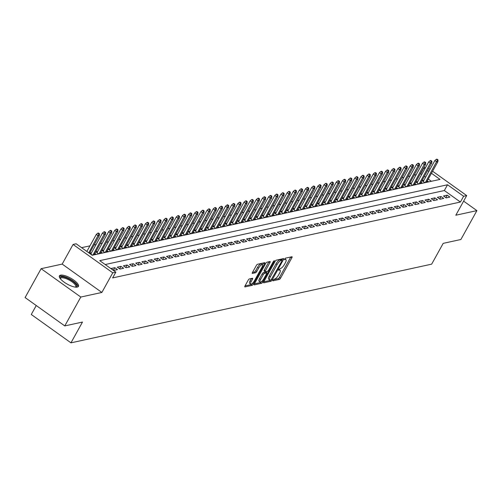 <?xml version="1.0" encoding="UTF-8"?>
<svg xmlns="http://www.w3.org/2000/svg" width="502" height="502" viewBox="0 0 502 502"><rect width="100%" height="100%" fill="white"/><g stroke="black" fill="none" stroke-linecap="round" stroke-linejoin="round"><path stroke-width="0.75" d="M272.925 280.129L272.912 280.831L279.332 279.432A1.368 0.439 125.5 0 0 280.562 278.164L291.875 257.758A1.368 0.439 125.5 0 0 292.064 256.779A1.368 0.439 125.5 0 0 291.9 256.76L285.475 258.16L284.483 259.729L285.431 259.565A4.374 1.412 125.5 0 1 285.958 259.634A4.374 1.412 125.5 0 1 285.349 262.772L284.408 264.472A4.374 1.412 125.5 0 1 280.467 268.52L278.773 269.587L278.635 270.271L279.583 270.107A4.374 1.412 125.5 0 1 280.116 270.176A4.374 1.412 125.5 0 1 279.507 273.314L278.566 275.014A4.374 1.412 125.5 0 1 274.619 279.062L272.925 280.129M77.314 287.1A10.862 3.451 29 0 0 78.45 286.385A10.862 3.451 29 0 0 72.238 279.062A10.862 3.451 29 0 0 60.585 275.146A10.862 3.451 29 0 0 59.449 275.855A10.862 3.451 29 0 0 65.662 283.184A10.862 3.451 29 0 0 77.314 287.1M249.412 278.93A1.368 0.439 125.5 0 0 248.176 280.198L245.007 285.92A1.368 0.439 125.5 0 0 244.813 286.906A1.368 0.439 125.5 0 0 244.982 286.924L252.111 285.368A1.368 0.439 125.5 0 0 253.341 284.101L264.654 263.701A1.368 0.439 125.5 0 0 264.843 262.715A1.368 0.439 125.5 0 0 264.679 262.697L257.551 264.253A1.368 0.439 125.5 0 0 256.315 265.52L252.481 272.435A1.368 0.439 125.5 0 0 252.293 273.414A1.368 0.439 125.5 0 0 252.456 273.433L255.512 272.768A1.368 0.439 125.5 0 0 256.742 271.5L258.643 268.074A3.658 1.18 125.5 0 1 262.383 264.749A3.658 1.18 125.5 0 1 261.875 267.371L254.426 280.8A3.658 1.18 125.5 0 1 250.686 284.132A3.658 1.18 125.5 0 1 251.195 281.509L252.437 279.269A1.368 0.439 125.5 0 0 252.625 278.29A1.368 0.439 125.5 0 0 252.462 278.265L249.412 278.93M64.783 325.917L25.1 297.56L41.108 268.689L80.791 297.046L64.783 325.917L82.485 322.058L70.958 342.847L431.676 264.146L443.197 243.357L460.892 239.498L476.9 210.627L455.816 215.226L466.703 195.592L463.622 196.263L460.422 202.036L112.63 277.913L115.836 272.14L112.755 272.812L73.072 244.455L76.147 243.784L92.236 255.28L440.028 179.402L431.463 173.284M80.791 297.046L101.875 292.446L112.755 272.812M263.795 281.823A1.368 0.439 125.5 0 0 263.606 282.802A1.368 0.439 125.5 0 0 263.77 282.827L270.904 281.271A1.368 0.439 125.5 0 0 272.134 280.003L283.442 259.597A1.368 0.439 125.5 0 0 283.636 258.618A1.368 0.439 125.5 0 0 283.467 258.599L276.338 260.155A1.368 0.439 125.5 0 0 275.109 261.416L263.795 281.823L269.831 280.505A1.368 0.439 125.5 0 0 270.559 279.947M261.504 283.316L254.376 284.872A1.368 0.439 125.5 0 1 254.213 284.854A1.368 0.439 125.5 0 1 254.401 283.875L265.709 263.468A1.368 0.439 125.5 0 1 266.945 262.201L269.994 261.536A1.368 0.439 125.5 0 1 270.164 261.561A1.368 0.439 125.5 0 1 269.969 262.54L265.382 270.816A1.368 0.439 125.5 0 0 265.194 271.795A1.368 0.439 125.5 0 0 265.357 271.814L267.384 271.375A1.368 0.439 125.5 0 0 268.614 270.107L273.389 261.492L274.368 260.62L274.236 261.31L262.741 282.055A1.368 0.439 125.5 0 1 261.504 283.316L260.431 282.551L254.401 283.868M476.9 210.627L463.622 201.139M91.54 252.757L89.651 253.171L92.33 255.085L96.026 254.276L94.834 253.428M97.695 251.414L95.807 251.828L98.486 253.742L102.182 252.933L100.99 252.086M103.851 250.071L101.962 250.485L104.642 252.399L108.338 251.59L107.146 250.743M110.007 248.728L108.118 249.143L110.798 251.056L114.487 250.247L113.301 249.4M116.163 247.386L114.274 247.793L116.953 249.714L120.643 248.904L119.457 248.057M122.319 246.043L120.424 246.451L123.109 248.371L126.799 247.561L125.613 246.714M128.468 244.7L126.579 245.108L129.265 247.028L132.955 246.218L131.769 245.371M134.624 243.357L132.735 243.765L135.421 245.685L139.11 244.876L137.924 244.028M140.78 242.014L138.891 242.422L141.577 244.342L145.266 243.533L144.08 242.686M146.935 240.671L145.047 241.079L147.732 242.999L151.422 242.19L150.236 241.343M153.091 239.328L151.202 239.736L153.888 241.657L157.578 240.847L156.392 240M159.247 237.986L157.358 238.394L160.044 240.314L163.734 239.504L162.548 238.657M165.403 236.643L163.514 237.051L166.2 238.971L169.889 238.161L168.703 237.314M171.558 235.3L169.67 235.708L172.355 237.628L176.045 236.818L174.859 235.971M177.714 233.957L175.825 234.365L178.511 236.285L182.201 235.476L181.015 234.629M183.87 232.614L181.981 233.022L184.661 234.942L188.357 234.133L187.171 233.286M190.026 231.271L188.137 231.679L190.816 233.599L194.512 232.79L193.32 231.943M196.182 229.922L194.293 230.336L196.972 232.25L200.668 231.447L199.476 230.6M202.337 228.579L200.449 228.994L203.128 230.907L206.824 230.104L205.632 229.257M208.493 227.237L206.604 227.651L209.284 229.565L212.98 228.761L211.788 227.914M214.649 225.894L212.76 226.308L215.44 228.222L219.136 227.419L217.943 226.571M220.805 224.551L218.916 224.965L221.595 226.879L225.291 226.076L224.099 225.229M226.96 223.208L225.072 223.622L227.751 225.536L231.447 224.733L230.255 223.886M233.116 221.865L231.227 222.279L233.907 224.193L237.603 223.39L236.411 222.543M239.272 220.522L237.383 220.936L240.063 222.85L243.759 222.047L242.566 221.194M245.428 219.179L243.539 219.594L246.218 221.507L249.914 220.704L248.722 219.851M251.584 217.837L249.695 218.251L252.374 220.165L256.07 219.361L254.878 218.508M257.739 216.494L255.851 216.908L258.53 218.822L262.226 218.019L261.034 217.165M263.895 215.151L262.006 215.565L264.686 217.479L268.382 216.676L267.19 215.822M270.051 213.808L268.162 214.222L270.842 216.136L274.538 215.333L273.345 214.48M276.207 212.465L274.318 212.879L276.997 214.793L280.693 213.99L279.501 213.137M282.362 211.122L280.474 211.537L283.153 213.45L286.843 212.647L285.657 211.794M288.518 209.78L286.629 210.194L289.309 212.108L292.999 211.304L291.813 210.451M294.674 208.437L292.779 208.851L295.465 210.765L299.154 209.962L297.968 209.108M300.823 207.094L298.935 207.508L301.62 209.422L305.31 208.619L304.124 207.765M306.979 205.751L305.09 206.165L307.776 208.079L311.466 207.276L310.28 206.422M313.135 204.408L311.246 204.822L313.932 206.736L317.622 205.933L316.436 205.08M319.291 203.065L317.402 203.479L320.088 205.393L323.777 204.59L322.591 203.737M325.447 201.722L323.558 202.137L326.244 204.05L329.933 203.247L328.747 202.394M331.602 200.38L329.714 200.794L332.399 202.708L336.089 201.904L334.903 201.051M337.758 199.037L335.869 199.451L338.555 201.365L342.245 200.562L341.059 199.708M343.914 197.694L342.025 198.108L344.711 200.022L348.401 199.212L347.215 198.365M350.07 196.351L348.181 196.765L350.867 198.679L354.556 197.87L353.37 197.022M356.225 195.008L354.337 195.422L357.016 197.336L360.712 196.527L359.526 195.68M362.381 193.665L360.492 194.079L363.172 195.993L366.868 195.184L365.676 194.337M368.537 192.322L366.648 192.73L369.328 194.65L373.024 193.841L371.831 192.994M374.693 190.98L372.804 191.387L375.483 193.308L379.179 192.498L377.987 191.651M380.849 189.637L378.96 190.045L381.639 191.965L385.335 191.155L384.143 190.308M387.004 188.294L385.116 188.702L387.795 190.622L391.491 189.812L390.299 188.965M393.16 186.951L391.271 187.359L393.951 189.279L397.647 188.47L396.454 187.622M399.316 185.608L397.427 186.016L400.107 187.936L403.803 187.127L402.61 186.28M405.472 184.265L403.583 184.673L406.262 186.593L409.958 185.784L408.766 184.937M411.627 182.923L409.739 183.33L412.418 185.251L416.114 184.441L414.922 183.594M417.783 181.58L415.894 181.988L418.574 183.908L422.27 183.098L421.078 182.251M446.184 197.888L449.874 197.085L447.194 195.165L443.498 195.975L446.184 197.888M440.028 199.231L443.718 198.428L441.038 196.514L437.342 197.317L440.028 199.231M433.872 200.574L437.562 199.771L434.883 197.857L431.187 198.66L433.872 200.574M427.717 201.917L431.406 201.114L428.727 199.2L425.031 200.003L427.717 201.917M421.561 203.26L425.25 202.457L422.571 200.543L418.881 201.346L421.561 203.26M415.405 204.603L419.095 203.799L416.415 201.886L412.726 202.689L415.405 204.603M409.249 205.945L412.939 205.142L410.259 203.228L406.57 204.032L409.249 205.945M403.093 207.288L406.789 206.485L404.104 204.571L400.414 205.374L403.093 207.288M396.938 208.631L400.634 207.828L397.948 205.914L394.258 206.717L396.938 208.631M390.782 209.974L394.478 209.171L391.792 207.257L388.102 208.06L390.782 209.974M384.626 211.317L388.322 210.514L385.636 208.6L381.947 209.403L384.626 211.317M378.47 212.666L382.166 211.857L379.481 209.943L375.791 210.746L378.47 212.666M372.315 214.009L376.011 213.199L373.325 211.286L369.635 212.089L372.315 214.009M366.159 215.352L369.855 214.542L367.169 212.628L363.479 213.432L366.159 215.352M360.003 216.695L363.699 215.885L361.013 213.971L357.324 214.774L360.003 216.695M353.847 218.037L357.543 217.228L354.858 215.314L351.168 216.117L353.847 218.037M347.691 219.38L351.387 218.571L348.708 216.657L345.012 217.46L347.691 219.38M341.536 220.723L345.232 219.914L342.552 218L338.856 218.803L341.536 220.723M335.38 222.066L339.076 221.256L336.396 219.343L332.7 220.146L335.38 222.066M329.224 223.409L332.92 222.599L330.241 220.685L326.545 221.489L329.224 223.409M323.068 224.752L326.764 223.942L324.085 222.028L320.389 222.832L323.068 224.752M316.913 226.095L320.609 225.285L317.929 223.371L314.233 224.174L316.913 226.095M310.757 227.437L314.453 226.628L311.773 224.714L308.077 225.517L310.757 227.437M304.607 228.78L308.297 227.971L305.618 226.057L301.922 226.86L304.607 228.78M298.452 230.123L302.141 229.314L299.462 227.4L295.766 228.203L298.452 230.123M292.296 231.466L295.985 230.656L293.306 228.743L289.61 229.552L292.296 231.466M286.14 232.809L289.83 231.999L287.15 230.085L283.454 230.895L286.14 232.809M279.984 234.152L283.674 233.342L280.994 231.428L277.299 232.238L279.984 234.152M273.828 235.494L277.518 234.691L274.839 232.771L271.143 233.581L273.828 235.494M267.673 236.837L271.362 236.034L268.683 234.114L264.987 234.923L267.673 236.837M261.517 238.18L265.207 237.377L262.527 235.457L258.831 236.266L261.517 238.18M255.361 239.523L259.051 238.72L256.371 236.8L252.675 237.609L255.361 239.523M249.205 240.866L252.895 240.063L250.216 238.143L246.526 238.952L249.205 240.866M243.05 242.209L246.739 241.406L244.06 239.485L240.37 240.295L243.05 242.209M236.894 243.552L240.583 242.748L237.904 240.828L234.214 241.638L236.894 243.552M230.738 244.894L234.434 244.091L231.748 242.171L228.059 242.981L230.738 244.894M224.582 246.237L228.278 245.434L225.593 243.514L221.903 244.323L224.582 246.237M218.426 247.58L222.122 246.777L219.437 244.857L215.747 245.666L218.426 247.58M212.271 248.923L215.967 248.12L213.281 246.2L209.591 247.009L212.271 248.923M206.115 250.266L209.811 249.463L207.125 247.542L203.435 248.352L206.115 250.266M199.959 251.609L203.655 250.805L200.969 248.885L197.28 249.695L199.959 251.609M193.803 252.952L197.499 252.148L194.814 250.228L191.124 251.038L193.803 252.952M187.648 254.294L191.344 253.491L188.658 251.577L184.968 252.38L187.648 254.294M181.492 255.637L185.188 254.834L182.502 252.92L178.812 253.723L181.492 255.637M175.336 256.98L179.032 256.177L176.353 254.263L172.657 255.066L175.336 256.98M169.18 258.323L172.876 257.52L170.197 255.606L166.501 256.409L169.18 258.323M163.024 259.666L166.72 258.863L164.041 256.949L160.345 257.752L163.024 259.666M156.869 261.009L160.565 260.205L157.885 258.292L154.189 259.095L156.869 261.009M150.713 262.351L154.409 261.548L151.73 259.634L148.034 260.438L150.713 262.351M144.557 263.694L148.253 262.891L145.574 260.977L141.878 261.78L144.557 263.694M138.401 265.037L142.097 264.234L139.418 262.32L135.722 263.123L138.401 265.037M132.252 266.38L135.942 265.577L133.262 263.663L129.566 264.466L132.252 266.38M126.096 267.729L129.786 266.92L127.106 265.006L123.41 265.809L126.096 267.729M119.94 269.072L123.63 268.263L120.951 266.349L117.255 267.152L119.94 269.072M113.785 270.415L117.474 269.605L114.795 267.692L111.099 268.495L113.785 270.415M460.422 202.036L444.333 190.54L105.188 264.535M421.755 174.407L420.375 173.761M416.202 174.671L414.219 175.104M410.046 176.014L408.063 176.447M403.89 177.357L401.907 177.79M397.735 178.699L395.752 179.132M391.579 180.042L389.596 180.475M385.423 181.385L383.44 181.818M379.267 182.728L377.284 183.161M373.111 184.071L371.129 184.504M366.956 185.414L364.973 185.847M360.8 186.757L358.817 187.19M354.644 188.099L352.661 188.532M348.488 189.442L346.505 189.875M342.333 190.785L340.35 191.218M336.177 192.128L334.194 192.561M330.021 193.471L328.038 193.904M323.865 194.814L321.882 195.247M317.71 196.156L315.727 196.589M311.554 197.499L309.577 197.932M305.398 198.842L303.421 199.275M299.242 200.185L297.266 200.618M293.086 201.528L291.11 201.961M286.931 202.871L284.954 203.304M280.775 204.214L278.798 204.647M274.619 205.556L272.642 205.989M268.47 206.899L266.487 207.332M262.314 208.242L260.331 208.675M256.158 209.585L254.175 210.018M250.002 210.928L248.019 211.361M243.846 212.271L241.864 212.704M237.691 213.614L235.708 214.047M231.535 214.963L229.552 215.389M225.379 216.306L223.396 216.732M219.223 217.648L217.24 218.075M213.068 218.991L211.085 219.418M206.912 220.334L204.929 220.767M200.756 221.677L198.773 222.11M194.6 223.02L192.617 223.453M188.445 224.363L186.462 224.796M182.289 225.705L180.306 226.138M176.133 227.048L174.15 227.481M169.977 228.391L167.994 228.824M163.821 229.734L161.839 230.167M157.666 231.077L155.683 231.51M151.51 232.42L149.527 232.853M145.354 233.763L143.371 234.196M139.198 235.105L137.222 235.538M133.043 236.448L131.066 236.881M126.887 237.791L124.91 238.224M120.731 239.134L118.754 239.567M114.575 240.477L112.599 240.91M108.419 241.82L106.443 242.253M102.264 243.163L100.287 243.595M96.114 244.505L94.131 244.938M89.958 245.848L81.588 247.674M431.381 181.285L428.262 179.057M425.633 177.181L424.385 176.284M423.939 180.237L422.05 180.645L424.73 182.565L428.426 181.755L427.233 180.908M36.244 305.523L31.275 314.49L70.958 342.847M101.875 292.446L62.185 264.09L41.108 268.689M62.185 264.09L73.072 244.455M420.739 173.679L423.939 167.906L425.558 167.555M463.622 196.263L447.533 184.767L99.747 260.645L115.836 272.14M428.727 168.459L429.969 169.35M432.598 171.226L466.703 195.592M428.833 171.402L427.585 170.511M424.956 168.634L423.939 167.906M444.333 190.54L447.533 184.767M447.194 195.165L445.826 197.637M441.038 196.514L439.67 198.98M434.883 197.857L433.515 200.323M428.727 199.2L427.359 201.666M422.571 200.543L421.203 203.009M416.415 201.886L415.047 204.352M410.259 203.228L408.892 205.694M404.104 204.571L402.736 207.037M397.948 205.914L396.58 208.38M391.792 207.257L390.424 209.723M385.636 208.6L384.268 211.066M379.481 209.943L378.113 212.409M373.325 211.286L371.957 213.752M367.169 212.628L365.801 215.094M361.013 213.971L359.645 216.437M354.858 215.314L353.496 217.78M348.708 216.657L347.34 219.123M342.552 218L341.184 220.466M336.396 219.343L335.029 221.809M330.241 220.685L328.873 223.152M324.085 222.028L322.717 224.494M317.929 223.371L316.561 225.837M311.773 224.714L310.405 227.18M305.618 226.057L304.25 228.523M299.462 227.4L298.094 229.866M293.306 228.743L291.938 231.209M287.15 230.085L285.782 232.552M280.994 231.428L279.627 233.894M274.839 232.771L273.471 235.237M268.683 234.114L267.315 236.58M262.527 235.457L261.159 237.923M256.371 236.8L255.003 239.266M250.216 238.143L248.848 240.609M244.06 239.485L242.692 241.958M237.904 240.828L236.536 243.301M231.748 242.171L230.38 244.643M225.593 243.514L224.225 245.986M219.437 244.857L218.069 247.329M213.281 246.2L211.913 248.672M207.125 247.542L205.757 250.015M200.969 248.885L199.601 251.358M194.814 250.228L193.446 252.701M188.658 251.577L187.29 254.043M182.502 252.92L181.14 255.386M176.353 254.263L174.985 256.729M170.197 255.606L168.829 258.072M164.041 256.949L162.673 259.415M157.885 258.292L156.517 260.758M151.73 259.634L150.362 262.1M145.574 260.977L144.206 263.443M139.418 262.32L138.05 264.786M133.262 263.663L131.894 266.129M127.106 265.006L125.738 267.472M120.951 266.349L119.583 268.815M114.795 267.692L113.427 270.158M280.116 270.176L279.043 269.411A4.374 1.412 125.5 0 0 278.924 269.348M285.958 259.634L284.891 258.869A4.374 1.412 125.5 0 0 284.766 258.806M273.157 279.777L278.259 278.666A1.368 0.439 125.5 0 0 279.488 277.399L290.796 256.999M281.678 260.086L282.369 258.837L283.442 259.597M271.118 279.827L281.904 261.027L282.042 260.343L281.051 260.519A4.374 1.412 125.5 0 0 277.104 264.567L270.314 276.815A4.374 1.412 125.5 0 0 269.706 279.947A4.374 1.412 125.5 0 0 270.239 280.016L271.118 279.827M281.02 259.685L281.923 260.331M269.706 279.947L268.633 279.181A4.374 1.412 125.5 0 1 269.248 276.044L276.031 263.801A4.374 1.412 125.5 0 1 279.978 259.754L280.85 259.565M268.896 261.774L264.309 270.045A1.368 0.439 125.5 0 0 264.121 271.03A1.368 0.439 125.5 0 0 264.284 271.049M267.133 271.431L266.38 272.774M260.626 279.401A3.658 1.18 125.5 0 0 260.111 282.024A3.658 1.18 125.5 0 0 263.857 278.698L266.48 273.96A1.368 0.439 125.5 0 0 266.669 272.981A1.368 0.439 125.5 0 0 266.506 272.962L264.479 273.402A1.368 0.439 125.5 0 0 263.249 274.669L260.626 279.401L259.553 278.635A3.658 1.18 125.5 0 0 259.045 281.258L260.111 282.024M265.671 272.366A1.368 0.439 125.5 0 0 265.596 272.216A1.368 0.439 125.5 0 0 265.433 272.197L266.506 272.962M259.553 278.635L262.176 273.904A1.368 0.439 125.5 0 1 263.406 272.636L265.433 272.197M260.431 282.551A1.368 0.439 125.5 0 0 261.486 281.584M250.686 284.132L249.613 283.366A3.658 1.18 125.5 0 1 250.121 280.743L251.364 278.51L252.437 279.269M262.383 264.749L261.31 263.983A3.658 1.18 125.5 0 0 257.57 267.309L258.643 268.074M252.487 272.429L254.439 272.002A1.368 0.439 125.5 0 0 255.669 270.735L257.57 267.309M262.502 264.88L263.581 262.935L264.654 263.701M245.007 285.92L251.038 284.603A1.368 0.439 125.5 0 0 252.042 283.705M438.051 159.918L436.978 159.153L436.363 159.291L437.437 160.056L438.051 159.918L437.895 161.675L436.784 161.914L434.857 160.54L423.236 181.498M437.437 160.056L425.426 182.408M437.895 161.675L426.537 182.17M434.857 160.54L436.363 159.291M60.158 278.472A9.4 2.987 -151 0 1 68.416 278.673A9.4 2.987 -151 0 1 75.858 287.175M75.469 287.138A8.703 2.761 29 0 0 75.727 286.843A8.703 2.761 29 0 0 68.096 279.501A8.703 2.761 29 0 0 60.504 278.403A8.703 2.761 29 0 0 60.391 278.779M78.011 286.83A10.793 3.426 29 0 0 68.41 278.177A10.793 3.426 29 0 0 59.305 276.464M431.896 161.261L430.823 160.496L430.208 160.634L431.281 161.399L431.896 161.261L431.739 163.018L430.628 163.257L428.702 161.882L417.08 182.841M431.281 161.399L419.27 183.751M431.739 163.018L420.381 183.512M428.702 161.882L430.208 160.634M425.74 162.604L424.667 161.839L424.052 161.977L425.125 162.742L425.74 162.604L425.583 164.361L424.472 164.6L422.546 163.225L410.925 184.184M425.125 162.742L413.115 185.094M425.583 164.361L414.225 184.855M422.546 163.225L424.052 161.977M419.584 163.947L418.511 163.181L417.896 163.319L418.969 164.085L419.584 163.947L419.427 165.704L418.323 165.949L416.39 164.568L404.769 185.527M418.969 164.085L406.959 186.437M419.427 165.704L408.07 186.198M416.39 164.568L417.896 163.319M413.428 165.29L412.355 164.524L411.74 164.662L412.813 165.428L413.428 165.29L413.272 167.047L412.167 167.292L410.234 165.911L398.613 186.869M412.813 165.428L400.803 187.779M413.272 167.047L401.914 187.541M410.234 165.911L411.74 164.662M407.273 166.633L406.2 165.867L405.585 166.005L406.658 166.771L407.273 166.633L407.116 168.39L406.011 168.634L404.079 167.254L392.457 188.212M406.658 166.771L394.647 189.122M407.116 168.39L395.758 188.884M404.079 167.254L405.585 166.005M401.117 167.982L400.044 167.21L399.429 167.348L400.502 168.114L401.117 167.982L400.96 169.732L399.856 169.977L397.923 168.597L386.302 189.555M400.502 168.114L388.492 190.471M400.96 169.732L389.602 190.227M397.923 168.597L399.429 167.348M394.961 169.325L393.888 168.553L393.273 168.691L394.346 169.456L394.961 169.325L394.804 171.075L393.7 171.32L391.767 169.94L380.152 190.898M394.346 169.456L382.336 191.814M394.804 171.075L383.446 191.569M391.767 169.94L393.273 168.691M388.805 170.667L387.732 169.896L387.117 170.034L388.19 170.799L388.805 170.667L388.648 172.418L387.544 172.663L385.611 171.282L373.996 192.241M388.19 170.799L376.18 193.157M388.648 172.418L377.291 192.912M385.611 171.282L387.117 170.034M382.649 172.01L381.576 171.238L380.962 171.377L382.035 172.142L382.649 172.01L382.493 173.761L381.388 174.006L379.456 172.625L367.841 193.584M382.035 172.142L370.024 194.5M382.493 173.761L371.135 194.255M379.456 172.625L380.962 171.377M376.494 173.353L375.421 172.581L374.806 172.719L375.879 173.485L376.494 173.353L376.337 175.104L375.232 175.349L373.3 173.968L361.685 194.927M375.879 173.485L363.868 195.843M376.337 175.104L364.979 195.598M373.3 173.968L374.806 172.719M370.338 174.696L369.265 173.924L368.65 174.062L369.723 174.828L370.338 174.696L370.181 176.447L369.077 176.691L367.144 175.311L355.529 196.269M369.723 174.828L357.713 197.186M370.181 176.447L358.823 196.941M367.144 175.311L368.65 174.062M364.182 176.039L363.109 175.273L362.494 175.405L363.567 176.171L364.182 176.039L364.025 177.79L362.921 178.034L360.988 176.654L349.373 197.612M363.567 176.171L351.557 198.528M364.025 177.79L352.668 198.284M360.988 176.654L362.494 175.405M358.026 177.382L356.96 176.616L356.338 176.748L357.411 177.513L358.026 177.382L357.87 179.132L356.765 179.377L354.832 177.997L343.217 198.955M357.411 177.513L345.407 199.871M357.87 179.132L346.512 199.627M354.832 177.997L356.338 176.748M351.871 178.725L350.804 177.959L350.183 178.091L351.256 178.856L351.871 178.725L351.714 180.475L350.609 180.72L348.677 179.339L337.062 200.298M351.256 178.856L339.252 201.214M351.714 180.475L340.356 200.969M348.677 179.339L350.183 178.091M345.721 180.067L344.648 179.302L344.027 179.434L345.1 180.199L345.721 180.067L345.564 181.818L344.454 182.063L342.521 180.682L330.906 201.641M345.1 180.199L333.096 202.557M345.564 181.818L334.2 202.312M342.521 180.682L344.027 179.434M339.565 181.41L338.492 180.645L337.877 180.776L338.944 181.542L339.565 181.41L339.408 183.161L338.298 183.406L336.365 182.025L324.75 202.984M338.944 181.542L326.94 203.9M339.408 183.161L328.044 203.655M336.365 182.025L337.877 180.776M333.41 182.753L332.337 181.988L331.722 182.119L332.788 182.885L333.41 182.753L333.253 184.504L332.142 184.749L330.209 183.368L318.594 204.327M332.788 182.885L320.784 205.243M333.253 184.504L321.889 204.998M330.209 183.368L331.722 182.119M327.254 184.096L326.181 183.33L325.566 183.462L326.639 184.228L327.254 184.096L327.097 185.847L325.986 186.091L324.054 184.711L312.439 205.669M326.639 184.228L314.628 206.586M327.097 185.847L315.733 206.341M324.054 184.711L325.566 183.462M321.098 185.439L320.025 184.673L319.41 184.805L320.483 185.571L321.098 185.439L320.941 187.19L319.83 187.434L317.898 186.054L306.283 207.012M320.483 185.571L308.473 207.928M320.941 187.19L309.577 207.684M317.898 186.054L319.41 184.805M314.942 186.782L313.869 186.016L313.254 186.148L314.327 186.913L314.942 186.782L314.785 188.532L313.675 188.777L311.742 187.397L300.127 208.355M314.327 186.913L302.317 209.271M314.785 188.532L303.421 209.027M311.742 187.397L313.254 186.148M308.786 188.124L307.713 187.359L307.098 187.491L308.172 188.256L308.786 188.124L308.63 189.875L307.519 190.12L305.586 188.739L293.971 209.698M308.172 188.256L296.161 210.614M308.63 189.875L297.266 210.369M305.586 188.739L307.098 187.491M302.631 189.467L301.558 188.702L300.943 188.834L302.016 189.599L302.631 189.467L302.474 191.218L301.363 191.463L299.437 190.082L287.815 211.041M302.016 189.599L290.005 211.957M302.474 191.218L291.11 211.712M299.437 190.082L300.943 188.834M296.475 190.81L295.402 190.045L294.787 190.176L295.86 190.942L296.475 190.81L296.318 192.561L295.207 192.806L293.281 191.425L281.66 212.384M295.86 190.942L283.85 213.3M296.318 192.561L284.954 213.055M293.281 191.425L294.787 190.176M290.319 192.153L289.246 191.387L288.631 191.519L289.704 192.285L290.319 192.153L290.162 193.91L289.052 194.148L287.125 192.768L275.504 213.726M289.704 192.285L277.694 214.643M290.162 193.91L278.798 214.398M287.125 192.768L288.631 191.519M284.163 193.496L283.09 192.73L282.475 192.862L283.548 193.628L284.163 193.496L284.007 195.253L282.896 195.491L280.969 194.111L269.348 215.069M283.548 193.628L271.538 215.985M284.007 195.253L272.649 215.741M280.969 194.111L282.475 192.862M278.008 194.839L276.935 194.073L276.32 194.205L277.393 194.971L278.008 194.839L277.851 196.596L276.74 196.834L274.814 195.454L263.192 216.412M277.393 194.971L265.382 217.328M277.851 196.596L266.493 217.084M274.814 195.454L276.32 194.205M271.852 196.182L270.779 195.416L270.164 195.548L271.237 196.313L271.852 196.182L271.695 197.939L270.584 198.177L268.658 196.797L257.037 217.755M271.237 196.313L259.227 218.671M271.695 197.939L260.337 218.433M268.658 196.797L270.164 195.548M265.696 197.524L264.623 196.759L264.008 196.891L265.081 197.656L265.696 197.524L265.539 199.281L264.428 199.52L262.502 198.139L250.881 219.098M265.081 197.656L253.071 220.014M265.539 199.281L254.181 219.776M262.502 198.139L264.008 196.891M259.54 198.867L258.467 198.102L257.852 198.234L258.925 198.999L259.54 198.867L259.383 200.624L258.273 200.863L256.346 199.482L244.725 220.441M258.925 198.999L246.915 221.357M259.383 200.624L248.026 221.118M256.346 199.482L257.852 198.234M253.384 200.21L252.311 199.445L251.697 199.576L252.77 200.342L253.384 200.21L253.228 201.967L252.117 202.206L250.191 200.825L238.569 221.784M252.77 200.342L240.759 222.7M253.228 201.967L241.87 222.461M250.191 200.825L251.697 199.576M247.229 201.553L246.156 200.787L245.541 200.919L246.614 201.691L247.229 201.553L247.072 203.31L245.967 203.548L244.035 202.168L232.413 223.126M246.614 201.691L234.603 224.043M247.072 203.31L235.714 223.804M244.035 202.168L245.541 200.919M241.073 202.896L240 202.13L239.385 202.262L240.458 203.034L241.073 202.896L240.916 204.653L239.812 204.891L237.879 203.511L226.258 224.469M240.458 203.034L228.448 225.385M240.916 204.653L229.558 225.147M237.879 203.511L239.385 202.262M234.917 204.239L233.844 203.473L233.229 203.605L234.302 204.377L234.917 204.239L234.76 205.996L233.656 206.234L231.723 204.854L220.102 225.812M234.302 204.377L222.292 226.728M234.76 205.996L223.403 226.49M231.723 204.854L233.229 203.605M228.761 205.582L227.688 204.816L227.073 204.948L228.146 205.72L228.761 205.582L228.605 207.339L227.5 207.577L225.567 206.196L213.952 227.161M228.146 205.72L216.136 228.071M228.605 207.339L217.247 227.833M225.567 206.196L227.073 204.948M222.606 206.924L221.533 206.159L220.918 206.291L221.991 207.062L222.606 206.924L222.449 208.681L221.344 208.92L219.412 207.539L207.797 228.504M221.991 207.062L209.98 229.414M222.449 208.681L211.091 229.176M219.412 207.539L220.918 206.291M216.45 208.267L215.377 207.502L214.762 207.64L215.835 208.405L216.45 208.267L216.293 210.024L215.189 210.263L213.256 208.882L201.641 229.847M215.835 208.405L203.825 230.757M216.293 210.024L204.935 230.518M213.256 208.882L214.762 207.64M210.294 209.61L209.221 208.845L208.606 208.983L209.679 209.748L210.294 209.61L210.137 211.367L209.033 211.606L207.1 210.231L195.485 231.19M209.679 209.748L197.669 232.1M210.137 211.367L198.779 231.861M207.1 210.231L208.606 208.983M204.138 210.953L203.065 210.187L202.45 210.325L203.523 211.091L204.138 210.953L203.981 212.71L202.877 212.948L200.944 211.574L189.329 232.533M203.523 211.091L191.513 233.443M203.981 212.71L192.624 233.204M200.944 211.574L202.45 210.325M197.983 212.296L196.909 211.53L196.295 211.668L197.368 212.434L197.983 212.296L197.826 214.053L196.721 214.291L194.789 212.917L183.174 233.876M197.368 212.434L185.357 234.785M197.826 214.053L186.468 234.547M194.789 212.917L196.295 211.668M191.827 213.639L190.754 212.873L190.139 213.011L191.212 213.777L191.827 213.639L191.67 215.396L190.565 215.634L188.633 214.26L177.018 235.218M191.212 213.777L179.201 236.128M191.67 215.396L180.312 235.89M188.633 214.26L190.139 213.011M185.671 214.981L184.604 214.216L183.983 214.354L185.056 215.12L185.671 214.981L185.514 216.738L184.41 216.977L182.477 215.603L170.862 236.561M185.056 215.12L173.052 237.471M185.514 216.738L174.156 237.233M182.477 215.603L183.983 214.354M179.515 216.324L178.448 215.559L177.827 215.697L178.9 216.462L179.515 216.324L179.358 218.081L178.254 218.32L176.321 216.946L164.706 237.904M178.9 216.462L166.896 238.814M179.358 218.081L168.001 238.575M176.321 216.946L177.827 215.697M173.366 217.667L172.293 216.902L171.671 217.04L172.744 217.805L173.366 217.667L173.209 219.424L172.098 219.663L170.165 218.288L158.55 239.247M172.744 217.805L160.74 240.157M173.209 219.424L161.845 239.918M170.165 218.288L171.671 217.04M167.21 219.01L166.137 218.244L165.522 218.383L166.589 219.148L167.21 219.01L167.053 220.767L165.942 221.012L164.01 219.631L152.395 240.59M166.589 219.148L154.585 241.5M167.053 220.767L155.689 241.261M164.01 219.631L165.522 218.383M161.054 220.353L159.981 219.587L159.366 219.725L160.433 220.491L161.054 220.353L160.897 222.11L159.787 222.355L157.854 220.974L146.239 241.933M160.433 220.491L148.429 242.842M160.897 222.11L149.533 242.604M157.854 220.974L159.366 219.725M154.898 221.696L153.825 220.93L153.21 221.068L154.283 221.834L154.898 221.696L154.741 223.453L153.631 223.697L151.698 222.317L140.083 243.275M154.283 221.834L142.273 244.185M154.741 223.453L143.377 243.947M151.698 222.317L153.21 221.068M148.743 223.045L147.67 222.273L147.055 222.411L148.128 223.177L148.743 223.045L148.586 224.796L147.475 225.04L145.542 223.66L133.927 244.618M148.128 223.177L136.117 245.534M148.586 224.796L137.222 245.29M145.542 223.66L147.055 222.411M142.587 224.388L141.514 223.616L140.899 223.754L141.972 224.519L142.587 224.388L142.43 226.138L141.319 226.383L139.387 225.003L127.772 245.961M141.972 224.519L129.962 246.877M142.43 226.138L131.066 246.633M139.387 225.003L140.899 223.754M136.431 225.731L135.358 224.959L134.743 225.097L135.816 225.862L136.431 225.731L136.274 227.481L135.163 227.726L133.231 226.346L121.616 247.304M135.816 225.862L123.806 248.22M136.274 227.481L124.91 247.975M133.231 226.346L134.743 225.097M130.275 227.073L129.202 226.302L128.587 226.44L129.66 227.205L130.275 227.073L130.118 228.824L129.008 229.069L127.081 227.688L115.46 248.647M129.66 227.205L117.65 249.563M130.118 228.824L118.754 249.318M127.081 227.688L128.587 226.44M124.12 228.416L123.046 227.644L122.432 227.782L123.505 228.548L124.12 228.416L123.963 230.167L122.852 230.412L120.926 229.031L109.304 249.99M123.505 228.548L111.494 250.906M123.963 230.167L112.599 250.661M120.926 229.031L122.432 227.782M117.964 229.759L116.891 228.987L116.276 229.125L117.349 229.891L117.964 229.759L117.807 231.51L116.696 231.755L114.77 230.374L103.148 251.333M117.349 229.891L105.338 252.249M117.807 231.51L106.443 252.004M114.77 230.374L116.276 229.125M111.808 231.102L110.735 230.336L110.12 230.468L111.193 231.234L111.808 231.102L111.651 232.853L110.54 233.097L108.614 231.717L96.993 252.675M111.193 231.234L99.183 253.592M111.651 232.853L100.293 253.347M108.614 231.717L110.12 230.468M105.652 232.445L104.579 231.679L103.964 231.811L105.037 232.577L105.652 232.445L105.495 234.196L104.385 234.44L102.458 233.06L90.837 254.018M105.037 232.577L93.027 254.934M105.495 234.196L94.138 254.69M102.458 233.06L103.964 231.811M99.496 233.788L98.423 233.022L97.808 233.154L98.881 233.919L99.496 233.788L99.34 235.538L98.229 235.783L96.302 234.403L86.859 251.439M98.881 233.919L88.791 252.82M99.34 235.538L89.488 253.315M96.302 234.403L97.808 233.154M278.798 269.543L279.583 270.107M284.64 259.001L285.431 259.565M290.802 256.999L291.875 257.758M279.488 277.399L280.562 278.164M278.259 278.666L279.332 279.432M271.513 279.558L272.134 280.003M269.831 280.505L270.904 281.271M279.978 259.754L281.051 260.519M276.031 263.801L277.104 264.567M269.248 276.044L270.314 276.815M268.903 261.774L269.969 262.54M264.309 270.045L265.382 270.816M273.766 260.971L274.236 261.31M261.762 281.358L262.741 282.055M263.406 272.636L264.479 273.402M262.176 273.904L263.249 274.669M250.121 280.743L251.195 281.509M255.669 270.735L256.742 271.5M254.439 272.002L255.512 272.768M252.387 283.417L253.341 284.101M251.038 284.603L252.111 285.368M280.969 259.578L282.042 260.343M264.121 271.03L265.194 271.795M265.596 272.216L266.669 272.981"/></g></svg>
